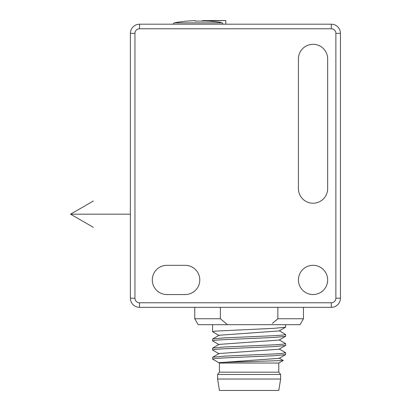 <?xml version="1.0" encoding="UTF-8"?>
<svg xmlns="http://www.w3.org/2000/svg" width="411" height="411" viewBox="0 0 411 411"><rect width="100%" height="100%" fill="white"/><g stroke="black" fill="none" stroke-linecap="round" stroke-linejoin="round"><path stroke-width="0.62" d="M278.797 390.45L219.428 390.45L217.604 379.034L280.621 379.034L278.797 390.45M219.428 372.181L278.797 372.181L278.797 363.052L219.428 363.052L219.428 372.181L217.604 374.467L280.621 374.467L280.621 379.034M279.146 358.099L283.205 360.504L249.112 361.644C232.045 362.024 217.845 362.404 218.971 362.785L219.078 362.666M285.645 352.777L285.558 354.631L273.567 355.746L222.834 357.981L215.241 358.536L212.579 359.096L212.667 357.246L224.642 356.126L275.385 353.897L282.984 353.337L285.532 352.664M219.058 362.677L279.146 358.341L285.558 354.626M212.662 357.246L219.073 353.532L279.146 349.206L285.645 345.394L285.645 343.642L282.866 344.213L274.944 344.788L224.185 347.018L212.667 348.112L212.579 349.961L215.359 349.391L223.281 348.821L274.039 346.586L285.558 345.497M212.667 348.112L219.078 344.397L279.146 340.072L285.645 336.26L285.645 334.513L282.866 335.083L274.944 335.653L224.185 337.883L212.667 338.977L212.579 340.827L215.359 340.257L223.281 339.686L274.045 337.452L285.558 336.362M212.667 338.977L219.078 335.263L279.167 330.927M279.146 330.701L285.645 334.513M279.146 339.83L285.645 343.642M219.078 335.51L212.579 331.698L215.359 331.122L274.045 328.322L285.558 327.228L279.146 330.942M285.645 324.69L285.558 327.228M212.579 359.096L219.428 363.052M303.457 307.336L303.457 318.751L300.03 324.69L227.545 324.69L220.373 318.751L220.373 307.336L139.514 307.336A9.134 9.134 0 0 1 130.379 298.201L130.379 33.337A9.134 9.134 0 0 1 139.514 24.203L331.312 24.203A9.134 9.134 0 0 1 340.447 33.337L340.447 298.201A9.134 9.134 0 0 1 331.312 307.336L220.373 307.336M194.768 318.751L198.194 324.69L227.545 324.69L220.373 318.751L194.768 318.751L194.768 307.336M277.851 307.336L277.851 318.751L272.318 323.447M275.735 320.642L277.851 318.751L303.457 318.751M327.659 279.937A14.611 14.611 0 0 0 313.043 265.321A14.611 14.611 0 0 0 298.432 279.937A14.611 14.611 0 0 0 313.043 294.548A14.611 14.611 0 0 0 327.659 279.937M327.659 58.912A14.611 14.611 0 0 0 313.043 44.296A14.611 14.611 0 0 0 298.432 58.912L298.432 188.603A14.611 14.611 0 0 0 313.043 203.219A14.611 14.611 0 0 0 327.659 188.603L327.659 58.912M166.912 265.321A14.611 14.611 0 0 0 152.296 279.937A14.611 14.611 0 0 0 166.912 294.548L185.176 294.548A14.611 14.611 0 0 0 199.792 279.937A14.611 14.611 0 0 0 185.176 265.321L166.912 265.321M222.197 22.877A132.147 101.229 -90 0 0 219.505 22.302L220.09 22.302A131.962 121.918 90 0 0 202.531 21.023L202.531 21.131A119.365 102.519 180 0 0 199.345 21.084L198.878 21.1A119.365 102.519 180 0 0 195.225 21.131L195.225 20.653A132.383 132.383 0 0 0 187.031 21.131L187.005 21.084A132.434 132.434 0 0 0 174.161 22.877L222.197 22.877L223.091 24.203M198.878 21.084L199.345 21.084M211.038 20.601L202.531 20.601L202.531 21.131M195.225 20.653L195.225 21.131M211.069 20.55L225.824 20.55L225.824 24.203L225.809 20.555L202.531 20.971M93.389 200.994L70.553 214.177L130.379 214.177M93.389 227.36L70.553 214.177M335.879 298.201L340.447 298.201A9.134 9.134 0 0 1 331.312 307.336L331.312 302.768L139.514 302.768A4.567 4.567 0 0 1 134.947 298.201L134.947 33.337A4.567 4.567 0 0 1 139.514 28.77L331.312 28.77A4.567 4.567 0 0 1 335.879 33.337L335.879 298.201A4.567 4.567 0 0 1 331.312 302.768M139.514 307.336L139.514 302.768M130.379 298.201L134.947 298.201M331.312 28.77L331.312 24.203A9.134 9.134 0 0 1 340.447 33.337L335.879 33.337M134.947 33.337L130.379 33.337A9.134 9.134 0 0 1 139.514 24.203L139.514 28.77M217.604 374.467L217.604 379.034M278.797 372.181L280.621 374.467M278.797 363.052L283.205 360.504M285.558 352.679L279.146 348.965M212.667 350.059L219.078 353.773M212.667 340.93L219.078 344.639M212.579 324.69L212.579 331.698M174.161 22.877L173.067 24.203"/></g></svg>
